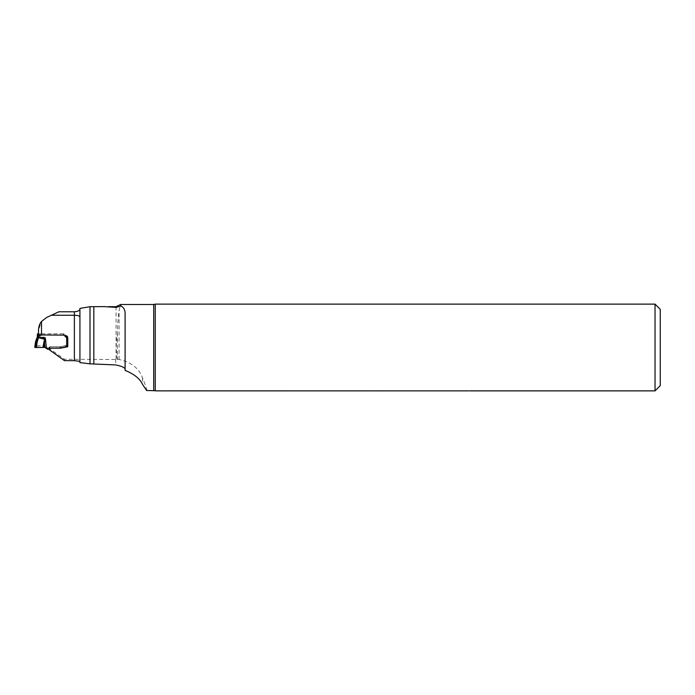 <?xml version="1.0" encoding="UTF-8"?>
<svg xmlns="http://www.w3.org/2000/svg" width="695" height="695" viewBox="0 0 695 695"><rect width="100%" height="100%" fill="white"/><g stroke="black" fill="none" stroke-linecap="round" stroke-linejoin="round"><path stroke-width="0.52" stroke-dasharray="3.48 2.61" d="M38.503 334.034L38.503 330.125L41.509 321.49L41.509 333.817L38.503 334.034L38.503 334.912M41.509 333.817L63.862 333.817L67.763 336.423L67.763 337.77L67.763 336.423M63.862 335.129L63.862 333.817M46.522 317.528L58.867 311.777M79.925 362.608L79.925 308.415M146.628 390.503C147.21 390.312 145.828 386.081 142.484 377.811C139.026 368.307 131.225 362.208 119.08 359.497L64.496 359.254L49.302 348.525M67.763 346.744L67.763 345.319L60.5 346.744L50.031 346.744L49.302 348.325M64.496 359.254L64.496 360.662M117.134 359.272L116.065 347.5L117.394 332.862C117.681 323.357 118.237 315.956 119.08 310.656L120.53 304.532M125.1 313.975L125.1 370.383M655.038 390.877L655.038 304.123M155.272 304.123L155.272 390.868L469.125 390.868C470.419 390.877 470.419 390.877 469.125 390.868C470.419 390.877 470.419 390.877 469.125 390.868C470.419 390.877 470.419 390.877 469.125 390.868L469.16 390.868M117.394 332.862L117.394 359.289M660.25 385.664L660.25 309.336M60.5 348.099L60.5 346.744M43.742 347.439L43.742 345.867L47.225 347.709A1.042 1.034 180 0 0 47.877 347.943L48.285 347.943A1.042 1.034 180 0 0 49.232 347.344L49.249 347.309A0.869 0.86 0 0 1 50.031 346.814L50.031 346.744M35.393 341.48L37.13 340.75L38.79 336.484L38.729 333.8L63.584 333.8A0.869 0.86 0 0 1 64.201 334.052L66.329 336.163A1.042 1.034 180 0 0 66.72 336.406L66.72 345.432L67.763 345.563L67.763 337.77M34.959 345.841L36.401 345.797L37.13 340.75L36.044 340.168M36.401 345.797L43.742 345.867L45.462 337.64L43.811 341.149L43.09 347.465L43.09 345.841L36.027 345.797M64.201 334.052L64.201 335.355A0.869 0.86 180 0 0 63.957 335.19M63.749 335.129A0.869 0.86 180 0 0 63.584 335.112L41.3 335.112M67.763 345.563L67.763 346.623M67.763 336.589L66.72 336.406L66.72 337.066M50.031 346.814L59.918 346.814A5.986 5.942 180 0 0 61.473 346.614L65.773 345.467A0.964 0.956 0 0 1 66.025 345.432L66.72 345.432M44.94 347.413L44.445 341.288L43.811 341.149M37.339 337.839L37.339 336.84L38.79 336.484M37.339 335.737L38.729 335.563L45.462 337.64L46.461 348.404M45.097 338.074L38.79 335.998L37.339 336.363M35.827 340.394L36.435 341.341L35.793 345.797M35.966 340.559L35.436 341.149M116.065 306.669L116.065 359.254M115.717 359.254L115.717 364.936M153.708 304.497L153.708 390.503M119.08 359.497L119.08 310.656M142.484 377.811L142.484 384.292M47.225 349.02L47.225 347.709M47.877 349.255L47.877 347.943M48.285 349.255L48.285 347.943M49.232 348.655L49.232 347.344M49.249 348.621L49.249 347.309M59.918 348.126L59.918 346.814M61.473 347.926L61.473 346.614M65.773 346.779L65.773 345.467M66.025 346.744L66.025 345.432M63.584 333.8L63.584 335.112M66.329 336.163L66.329 336.797M67.068 336.476L67.068 337.301M104.05 306.669L108.42 306.669M470.168 390.877L154.898 390.712"/><path stroke-width="1.04" d="M41.509 335.129L41.509 321.49L46.522 317.528L41.509 321.49C39.624 323.748 38.625 326.633 38.503 330.125L38.503 334.912L63.862 335.129L67.763 337.77L67.763 345.319M51.413 315.252L74.365 315.252L74.365 311.777L58.867 311.777L46.522 317.528M74.365 311.777C77.831 311.438 79.682 310.587 79.925 309.223M120.53 304.532L120.965 306.035L116.065 307.372L104.05 306.617L90.002 306.704L79.925 308.415L79.925 362.608L90.002 363.841L115.717 364.936C121.868 366.213 124.996 367.646 125.1 369.227M49.302 348.525L49.302 349.767L64.496 360.662L74.365 360.662L79.925 361.383M90.002 306.704L90.002 363.841M154.898 390.712L146.628 390.503L142.484 384.292C139.912 378.697 134.118 374.058 125.1 370.383L125.1 313.975C125.178 310.109 123.806 307.459 120.965 306.035M49.302 349.767L50.031 348.178L60.5 348.178L67.763 346.744L67.763 337.77L67.763 346.623L66.025 346.744A0.964 0.956 180 0 0 65.773 346.779L61.473 347.926A5.986 5.942 0 0 1 59.918 348.126L50.031 348.126A0.869 0.86 180 0 0 49.249 348.621L49.232 348.655A1.042 1.034 0 0 1 48.285 349.255L47.877 349.255A1.042 1.034 0 0 1 47.225 349.02L44.94 347.413L36.401 347.491L37.13 342.253L35.393 342.757L35.966 341.957L36.435 342.878L35.793 347.491L34.75 347.361L35.393 342.757M153.708 390.503L153.708 304.497L155.272 304.123L655.038 304.123L655.038 390.877L470.02 390.877M155.272 304.123L155.272 390.868L469.125 390.868C470.419 390.877 470.419 390.877 469.125 390.868C470.419 390.877 470.419 390.877 469.125 390.868C470.419 390.877 470.419 390.877 469.125 390.868M655.038 304.123L660.25 309.336L660.25 385.664L655.038 390.877M79.925 316.903C79.656 315.904 77.797 315.348 74.365 315.252L74.365 360.662M37.339 334.938L37.339 336.84L35.436 342.383L37.339 337.839L37.704 335.06M36.401 347.491L35.793 347.491M34.75 347.361L43.09 347.465L43.811 342.592L44.445 342.687L43.742 347.439M43.811 342.592L45.462 338.952L44.445 342.687L44.94 347.413M64.201 335.364A0.869 0.86 180 0 0 64.183 335.346L66.329 337.475A1.042 1.034 0 0 0 66.72 337.718L67.658 337.701M41.3 335.112L38.729 335.112L38.729 336.875L37.339 336.71M37.608 335.042L38.729 335.112M38.503 333.8L37.339 333.965M46.461 348.404L45.462 338.952L38.729 336.875L37.13 342.253L36.027 341.358M37.339 337.344L45.097 339.395M37.339 337.839L38.79 337.813M36.027 340.194L35.966 341.957M36.027 345.797L34.959 345.841M116.065 307.372L116.065 306.669L120.391 304.601M93.825 306.704L93.825 363.841M66.72 346.744L66.72 337.066M66.329 336.797L66.329 337.475M67.068 337.301L67.068 337.77M108.42 306.669L116.065 306.669M120.53 304.497L153.708 304.497M37.339 336.84L36.044 340.168"/></g></svg>
